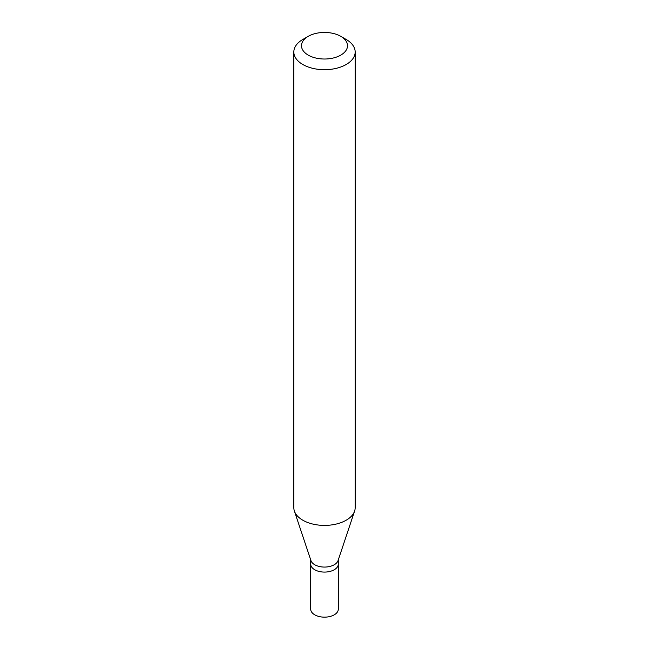 <?xml version="1.0" encoding="UTF-8"?>
<svg xmlns="http://www.w3.org/2000/svg" width="649" height="649" viewBox="0 0 649 649"><rect width="100%" height="100%" fill="white"/><g stroke="black" fill="none" stroke-linecap="round" stroke-linejoin="round"><path stroke-width="0.97" d="M310.701 559.868L310.701 609.192A13.799 7.966 0 0 0 319.219 616.55A13.799 7.966 0 0 0 334.259 614.822A13.799 7.966 0 0 0 338.299 609.192L338.299 564.111A13.799 7.966 180 0 1 334.259 569.749A13.799 7.966 180 0 1 319.219 571.477A13.799 7.966 180 0 1 310.701 564.111A13.799 7.966 0 0 0 319.219 571.477A13.799 7.966 0 0 0 334.259 569.749A13.799 7.966 0 0 0 338.299 564.111L338.299 559.868M354.614 511.055L338.048 560.614A13.799 7.966 180 0 1 334.259 564.735A13.799 7.966 180 0 1 320.452 566.723A13.799 7.966 180 0 1 310.952 560.614L294.386 511.055A30.673 17.71 0 0 0 315.511 524.627A30.673 17.71 0 0 0 346.185 520.222A30.673 17.71 0 0 0 354.614 511.055A30.673 17.71 0 0 0 355.173 507.696L355.173 51.993A30.673 17.71 180 0 1 346.185 64.511A30.673 17.71 180 0 1 312.761 68.348A30.673 17.71 180 0 1 293.827 51.993A30.673 17.71 180 0 1 302.815 39.467L308.234 36.336A22.999 13.28 180 0 1 340.766 36.336A22.999 13.28 180 0 1 340.766 55.124A22.999 13.28 180 0 1 308.234 55.124A22.999 13.28 180 0 1 308.234 36.336L302.815 39.467M293.827 51.993L293.827 507.696A30.673 17.71 0 0 0 294.386 511.055M340.766 36.336L346.185 39.467A30.673 17.71 180 0 1 355.173 51.993"/></g></svg>
